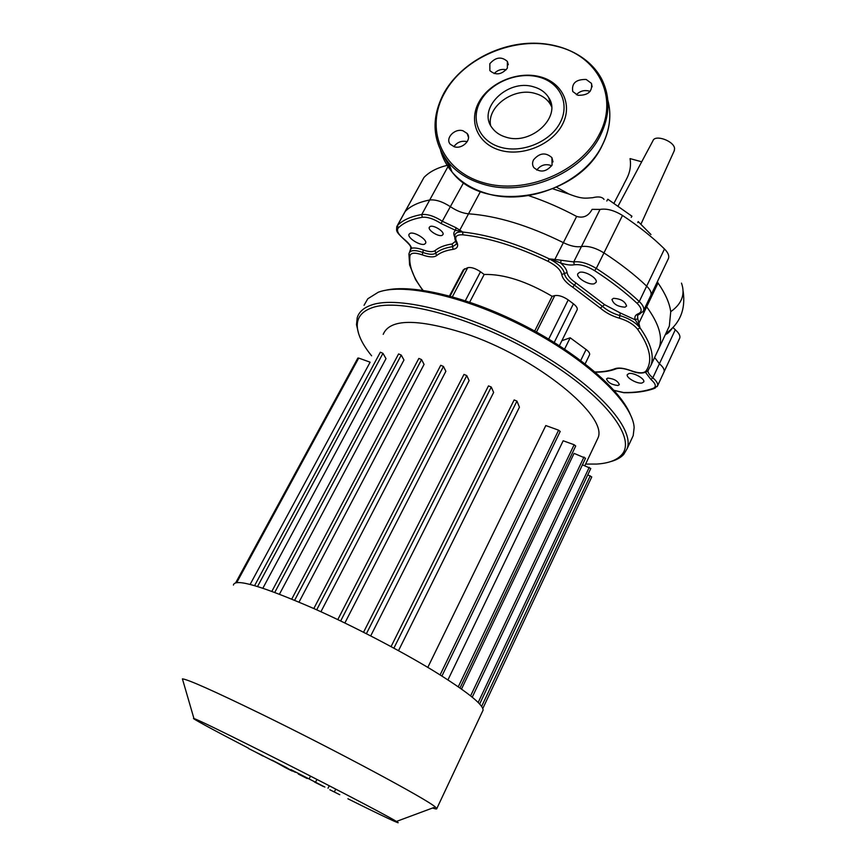 <?xml version="1.0" encoding="UTF-8"?>
<svg xmlns="http://www.w3.org/2000/svg" width="866" height="866" viewBox="0 0 866 866"><rect width="100%" height="100%" fill="white"/><g stroke="black" fill="none" stroke-linecap="round" stroke-linejoin="round"><path stroke-width="1.3" d="M551.577 106.691L550.386 104.353C547.074 98.951 541.932 95.303 534.961 93.398C513.971 87.087 487.017 106.334 490.524 125.245M506.177 137.229C531.269 145.456 561.85 116.867 548.773 97.717C545.439 92.294 540.265 88.635 533.25 86.73C507.281 78.73 476.895 108.964 492.202 127.962C495.471 132.401 500.126 135.497 506.177 137.229M539.702 76.673C517.554 70.882 489.463 82.66 478.974 102.047C468.17 121.337 477.751 144.07 500.256 150.305C522.599 156.822 552.151 144.6 562.424 124.487C573.032 104.461 561.991 82.173 539.702 76.673M538.49 76.966C517.316 71.423 490.437 82.692 480.413 101.225C470.076 119.67 479.266 141.385 500.775 147.317C522.122 153.531 550.332 141.851 560.161 122.647C570.315 103.53 559.793 82.227 538.49 76.966M494.172 73.588C497.539 70.027 501.566 68.75 506.264 69.767M507.346 68.198L507.379 61.454C501.576 56.312 495.731 57.069 489.842 63.705L489.875 70.622C495.731 75.613 501.555 74.812 507.346 68.198M453.914 146.646C457.107 142.24 461.383 140.541 466.731 141.559L467.207 141.699M463.007 130.788C454.693 128.038 444.897 138.376 450.277 144.243L454.249 146.755C462.476 149.526 472.306 139.361 467.142 133.461L463.007 130.788M533.521 159.874C532.168 162.624 532.254 165.19 533.802 167.56C540.124 172.897 546.219 172.074 552.075 165.103L551.902 157.634C545.634 152.102 539.507 152.849 533.521 159.874M576.388 94.751C579.668 91.255 583.695 89.967 588.458 90.887L590.092 91.46M577.903 95.282C588.068 95.52 592.582 91.547 591.456 83.374L586.174 79.456C575.912 79.282 571.43 83.309 572.762 91.536L577.903 95.282M536.758 170.072C540.741 164.941 545.732 163.49 551.718 165.742M674.192 150.89L674.592 148.649C674.278 141.05 654.902 134.089 652.921 140.822L641.565 162.061M614.026 203.12L623.509 184.967C625.674 179.771 632.191 172.042 630.069 158.608L641.706 161.79L618.162 205.891M631.238 217.388L631.953 216.219L607.835 199.212L606.806 201.009M650.961 234.534L638.166 221.555L637.777 222.584M604.024 199.397C602.173 196.853 598.374 196.29 592.604 197.719C585.362 198.217 582.255 199.245 569.016 194.081L552.941 188.853M459.305 231.038L462.736 232.034L455.906 227.661L455.603 230.356L459.305 231.038L468.538 213.805C462.79 213.285 456.793 210.958 450.569 206.801C442.569 201.616 435.609 199.353 429.709 200.003C418.776 202.114 410.614 205.913 405.223 211.423L404.487 212.592L405.223 211.423C410.614 205.913 418.776 202.114 429.709 200.003C435.609 199.353 442.569 201.616 450.569 206.801C456.793 210.958 462.79 213.285 468.538 213.805C496.878 215.818 528.487 225.431 563.365 242.642C570.391 246.063 576.41 247.362 581.443 246.55C588.003 245.652 595.516 247.773 603.959 252.894C620.392 263.61 634.626 274.684 646.664 286.137C650.279 289.677 651.687 292.708 650.907 295.252L650.582 295.945L650.907 295.252C651.687 292.708 650.279 289.677 646.664 286.137C634.626 274.684 620.392 263.61 603.959 252.894C595.516 247.773 588.003 245.652 581.443 246.55C576.41 247.362 570.391 246.063 563.365 242.642L554.857 259.443L549.293 258.891L554.705 260.644L554.857 259.443L561.211 260.265L560.529 262.928C565.963 264.79 570.553 265.407 574.299 264.779L573.736 261.922L561.211 260.265M528.845 195.705C544.757 201.009 560.692 207.916 576.637 216.435C583.381 218.405 588.534 216.045 592.106 209.356L600.051 209.42C606.665 208.316 614.146 210.319 622.492 215.439L596.284 268.417C587.798 263.286 580.274 261.121 573.736 261.922L600.051 209.42M657.37 281.699L658.03 282.998C665.326 293.52 669.559 303.078 670.739 311.684L669.342 326.06L667.513 329.968M681.499 283.117C685.417 294.332 681.834 303.858 670.739 311.684M574.299 264.779C580.177 264.076 586.942 266.024 594.574 270.636C610.887 281.19 625.046 292.08 637.062 303.295C642.042 308.361 642.464 311.847 638.296 313.741C635.33 314.878 634.28 316.891 635.168 319.792L637.917 323.971L638.783 323.354L646.675 306.813L645.917 305.709L646.675 306.813C658.799 323.408 662.955 337.069 659.156 347.796L657.435 351.466M679.539 338.563L679.745 338.097C680.449 335.791 678.966 333.009 675.285 329.773L672.958 327.489M654.62 357.474L659.405 363.785C663.15 366.978 664.698 369.674 664.06 371.86L664.06 371.86C664.698 369.674 663.15 366.978 659.405 363.785L654.62 357.474M665.424 334.428C667.177 334.168 669.505 332.046 672.395 328.073M447.159 165.341C436.962 167.885 429.222 171.944 423.939 177.508L404.996 211.661M449.335 164.854L448.112 165.125M668.162 259.107L668.509 258.371C669.353 255.697 668.022 252.569 664.482 248.975C652.693 237.349 638.697 226.178 622.492 215.439M482.579 711.246L483.098 710.131C483.066 704.285 466.179 690.971 432.426 670.165C399.323 650.117 353.339 626.183 314.51 608.841C261.759 585.936 234.718 578.012 233.409 585.07M432.567 808.032C435.609 809.05 437.027 809.234 436.81 808.563L435.306 807.004C427.566 799.632 334.817 749.859 259.973 713.4C213.415 690.776 187.565 679.269 182.412 678.868L182.823 680.275M248.564 748.246C213.761 730.19 189.686 717.156 193.941 718.509C198.509 720.101 219.163 730.081 255.903 748.451C314.542 777.787 388.055 816.043 396.433 821.444C404.823 826.554 382.653 816.097 347.905 798.777M339.775 794.728L329.838 789.749M596.447 441.205L597.757 438.434C609.469 416.838 536.292 356.749 464.111 333.161C416.676 318.417 389.711 318.818 383.205 334.352M250.133 584.431L370.118 362.194L358.719 358.08L357.842 358.069L235.725 582.731M262.863 588.22L386.009 358.643L382.956 353.35L380.347 352.202L254.593 585.643M279.458 594.184L403.967 360.007L401.261 355.092L398.598 353.934L271.859 591.348M299.019 602.108L424.069 364.38L421.558 359.585L418.852 358.416L291.755 599.077M320.929 611.742L445.871 371.298L443.468 366.459L440.729 365.29L313.817 608.538M344.863 623L469.112 380.618L466.763 375.584L463.992 374.415L337.794 619.601M370.702 635.904L493.642 392.428L491.271 387.037L488.489 385.868L363.547 632.256M398.501 650.669L519.438 407.193L516.948 401.099L514.144 399.93L391.064 646.621M560.205 431.485L558.602 430.175L545.807 425.552L427.804 667.394M575.695 446.012L574.136 444.745L563.171 440.762L447.96 679.875M585.546 458.244L574.071 453.373L461.524 689.033M587.765 474.871L591.759 476.939L482.817 708.475M479.677 703.982L590.774 468.484L582.439 464.815M323.57 786.588L314.466 781.998M295.382 772.31L292.362 770.772M280.541 764.732L273.894 761.322M579.495 272.389L577.774 273.808C575.922 277.694 589.053 285.542 594.336 283.723L596.133 282.284C598.049 278.419 584.691 270.463 579.495 272.389M629.03 373.495L627.276 374.621C625.804 377.544 637.105 384.028 641.944 383.043L643.763 381.917C645.267 378.994 633.793 372.434 629.03 373.495M409.964 233.398L408.99 234.372C407.291 237.944 420.562 246.193 424.643 244.125L425.671 243.13C427.425 239.59 413.97 231.233 409.964 233.398M613.464 298.326L611.97 299.463C613.464 304.172 617.826 306.737 625.035 307.17L626.583 306.023C625.057 301.292 620.684 298.727 613.464 298.326M607.835 378.085L606.536 378.918C607.943 382.62 611.764 384.818 617.988 385.511L619.331 384.677C617.902 380.964 614.07 378.767 607.835 378.085M430.131 226.502L429.265 227.357C427.847 230.356 438.683 237.1 442.125 235.357L443.013 234.491C444.475 231.503 433.509 224.695 430.131 226.502M364.056 305.287L367.79 298.781L378.312 292.21C404.086 282.392 468.484 297.103 529.169 329.394C589.919 361.598 633.068 403.848 634.139 427.62L633.208 435.598L631.66 438.921M610.757 461.567C616.43 460.041 620.76 457.638 623.769 454.379L627.146 448.631C634.919 428.529 596.425 385.143 532.936 349.29C469.578 313.319 398.263 295.09 371.254 305.103C363.623 307.798 358.935 311.998 357.214 317.735L356.5 324.685L358.708 333.973M371.611 355.807C362.8 345.004 358.026 335.402 357.301 327.002C356.673 317.919 361.544 311.511 371.925 307.798C399.94 297.374 476.83 318.493 540.979 357.117C605.302 395.61 637.473 438.91 621.333 455.148C616.408 460.387 608.192 463.353 596.706 464.057L585.611 464.079M630.232 414.262C619.861 389.029 576.128 351.704 521.83 324.285C467.543 296.811 411.686 283.767 385.273 290.359M561.861 340.717L570.185 337.783L586.087 349.496C588.783 351.553 589.952 353.285 589.605 354.681L589.465 354.963M564.6 349.117L570.185 337.783M449.486 295.955L463.245 269.932L467.737 267.681C471.169 266.999 475.423 268.363 480.5 271.772L484.17 274.468L469.697 302.169M534.69 331.061L552.151 296.313L554.76 295.598C558.646 295.014 563.127 296.453 568.215 299.907L573.4 303.804C576.345 306.099 577.611 308.058 577.2 309.682L577.016 310.05M484.17 274.468C503.731 273.937 526.387 281.212 552.151 296.313M410.657 246.897L411.653 248.185C410.614 245.414 408.081 242.415 404.065 239.2C398.252 234.361 396.314 230.627 398.23 227.985C403.48 222.735 411.491 219.163 422.251 217.279C427.544 216.771 433.812 218.849 441.043 223.504L455.603 230.356C453.676 231.731 453.329 233.831 454.553 236.656M410.332 250.014L411.653 248.185C414.576 247.622 418.484 248.228 423.344 249.993L422.803 252.428C415.247 249.841 410.722 250.003 409.25 252.926L408.947 253.944M409.38 252.591L410.224 250.815M554.705 260.644L560.529 262.928C564.535 266.436 566.71 269.64 567.078 272.53C567.62 275.886 570.618 279.372 576.042 282.998L604.598 304.659L620.251 312.951L635.168 319.792L637.755 318.656L637.549 315.354L640.342 313.589M637.917 323.971L640.028 327.857L637.755 318.656M647.725 371.038L646.956 371.644M658.03 282.998L646.675 306.813C658.799 323.408 662.955 337.069 659.156 347.796L650.951 365.3C654.393 355.525 650.756 343.044 640.028 327.857C635.59 322.412 628.868 318.32 619.85 315.581L620.251 312.951M480.468 191.505L468.538 213.805C496.878 215.818 528.487 225.431 563.365 242.642L576.637 216.435M262.983 756.04L255.643 752.11L263.112 755.802M273.115 760.976L248.455 748.473L273.115 760.976M286.126 767.384L292.21 771.065L285.228 767.547L271.956 760.088L286.126 767.384M298.337 774.063L307.203 778.545L298.337 774.063M324.891 787.053L290.944 769.625L324.891 787.053M329.264 785.754L328.019 788.255M335.737 789.099L334.536 791.524M310.515 776.131L309.173 778.783M316.924 779.411L315.614 782.02M440.621 150.576C442.807 158.391 446.596 165.503 451.987 171.923C460.452 181.817 471.743 188.918 485.869 193.215C527.134 206.584 584.128 183.17 602.314 145.055C609.902 129.716 611.721 114.702 607.791 99.991M443.998 93.225C430.77 118.469 432.275 141.613 448.512 162.667C457.042 172.626 468.441 179.749 482.708 184.057C524.374 197.448 582.006 173.763 600.409 135.323C609.805 115.99 610.454 97.696 602.368 80.419C590.017 55.153 558.299 40.637 524.915 43.56C491.498 46.504 458.991 66.292 444.02 92.9M556.048 46.169C515.454 35.528 463.721 57.34 444.669 92.814C424.513 127.984 441.13 170.44 482.968 182.574C524.504 195.272 580.447 172.258 599.294 134.403C619.331 96.873 597.313 55.305 556.048 46.169M443.435 155.685L451.034 169.379M463.646 182.618L441.043 223.504M657.132 386.593L657.565 385.825C658.182 383.692 656.601 381.029 652.834 377.847L675.285 329.773M423.939 177.508L397.472 225.452L398.23 227.985M664.482 248.975L639.281 301.53C627.136 290.153 612.803 279.112 596.284 268.417L594.574 270.636M448.902 164.941L448.48 165.709M447.982 166.608L421.764 214.519L422.251 217.279M481.637 706.385L590.255 475.802M478.205 702.445L589.248 467.315M470.628 695.842L584.009 457.01M458.287 686.77L574.136 444.745M440.112 674.885L558.602 430.175M393.889 648.158L516.948 401.099M236.754 582.558L358.719 358.08M294.646 600.268L421.558 359.585M274.76 592.409L401.261 355.092M257.538 586.52L382.956 353.35M316.696 609.826L443.468 366.459M366.394 633.696L491.271 387.037M340.663 620.976L466.763 375.584M450.071 296.118L464.512 268.796M465.334 300.708L480.5 271.772M452.388 296.757L467.737 267.681M536.476 332.035L554.76 295.598M548.708 339.093L568.215 299.907M554.229 342.449L573.4 303.804M580.729 360.505L586.087 349.496M455.906 227.661L442.656 221.425C434.613 216.24 427.652 213.945 421.764 214.519C410.885 216.468 402.777 220.105 397.472 225.452L396.758 226.589C396.747 230.886 394.853 230.778 403.881 239.211L404.065 239.2M403.675 239.048L403.881 239.211C412.606 247.275 409.813 246.171 410.939 247.676L410.289 250.101M637.062 303.295L639.281 301.53C642.929 305.038 644.369 308.036 643.622 310.526L668.509 258.371M638.296 313.741L639.076 314.044C642.799 311.868 644.304 310.699 643.622 310.526L642.767 311.868M619.461 318.223L619.85 315.581C613.106 313.644 607.315 310.58 602.476 306.38L574.385 285.109C568.367 281.104 565.033 277.228 564.415 273.515C563.322 268.471 558.289 263.6 549.293 258.891L548.135 261.359C556.21 265.591 560.757 269.965 561.753 274.49C562.445 278.581 566.115 282.825 572.74 287.231L600.355 308.101C605.67 312.713 612.045 316.079 619.461 318.223C627.558 320.68 633.609 324.36 637.603 329.253C650.204 347.234 652.953 361.198 645.874 371.146C643.503 373.495 638.523 373.333 630.957 370.659C623.921 368.093 618.616 367.433 615.044 368.689C609.826 370.778 603.418 371.882 595.819 371.969L595.094 372.001M561.753 274.49L567.078 272.53M655.161 388.13L653.3 388.314C645.148 391.291 635.243 392.699 623.607 392.536L624.613 392.742M647.876 370.919C648.104 372.975 649.749 375.292 652.834 377.847L650.918 379.46C655.811 383.746 656.601 386.701 653.3 388.314M623.607 392.536L614.037 390.339M645.538 372.38L650.918 379.46M647.833 370.875L650.951 365.3L647.692 371.059L645.874 371.146M572.74 287.231L576.042 282.998M600.355 308.101L604.598 304.659M549.293 258.891C517.662 243.768 488.803 234.816 462.736 232.034C458.395 231.666 455.797 232.586 454.931 234.805C454.542 237.955 454.877 240.077 455.971 241.17L456.566 241.484C454.379 236.721 456.479 234.502 462.845 234.816C488.543 237.609 516.97 246.453 548.135 261.359M455.841 241.04L452.149 243.963L452.626 246.658C445.351 247.752 439.733 249.906 435.793 253.132C433.303 254.853 428.973 254.615 422.803 252.428L422.251 254.853C429.027 257.267 433.79 257.538 436.54 255.654L435.046 250.61C432.805 252.168 428.908 251.963 423.344 249.993M455.57 240.434L456.588 244.05L452.626 246.658L453.102 249.354C457.594 248.542 458.742 245.922 456.566 241.484M452.149 243.963C444.745 245.089 439.051 247.308 435.046 250.61M597.291 371.936L595.819 371.969M616.895 368.548L615.044 368.689M648.266 370.399L647.692 371.059C643.568 373.798 638.004 373.711 630.978 370.778C624.007 368.267 618.952 367.66 615.813 368.938C610.389 371.027 603.851 372.109 596.176 372.185L595.364 372.228M640.028 327.857L637.603 329.253M422.976 290.305C413.104 277.282 408.763 265.754 409.943 255.741L408.936 254.03L409.607 264.985L415.528 279.545L422.673 290.262M409.943 255.741C410.885 252.688 414.998 252.396 422.251 254.853M462.736 232.034L462.845 234.816M436.54 255.654C440.426 252.504 445.947 250.404 453.102 249.354M550.386 104.353L548.773 97.717M443.987 92.976C430.738 118.263 432.242 141.494 448.512 162.667L451.987 171.923C483.877 214.692 577.838 198.985 602.303 145.239C607.878 134.154 610.346 122.994 609.729 111.768M508.299 64.744L507.379 61.454M592.128 86.817L591.456 83.374M551.902 157.634L553.006 161.92M467.142 133.461L468.495 137.413M569.016 194.081L556.611 187.262M674.408 150.413L640.981 224.153M669.342 326.06L659.156 347.796M679.745 338.097L657.565 385.825L654.036 388.563C645.679 391.529 635.644 392.915 623.921 392.731L614.167 390.479M683.187 291.474C685.742 309.552 679.951 323.603 665.802 333.627M436.81 808.563L483.098 710.131M396.433 821.444L435.306 807.004M584.842 465.702L597.757 438.434M460.019 687.983L575.717 445.979M441.931 676.032L560.215 431.441M472.251 697.152L585.568 458.211M193.941 718.509L182.412 678.868M633.208 435.598L627.146 448.631M357.301 327.002L356.5 324.685M621.333 455.148L623.769 454.379M559.393 345.707L577.2 309.682M585.135 363.872L589.605 354.681M410.224 250.274L409.445 252.428M397.256 225.69L404.487 212.592M637.679 315.744L638.285 314.477"/></g></svg>
